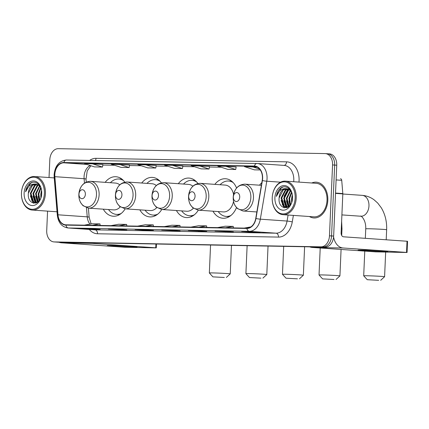 <?xml version="1.0" encoding="UTF-8"?>
<svg xmlns="http://www.w3.org/2000/svg" width="429" height="429" viewBox="0 0 429 429"><rect width="100%" height="100%" fill="white"/><g stroke="black" fill="none" stroke-linecap="round" stroke-linejoin="round"><path stroke-width="0.64" d="M212.972 211.191A19.793 14.119 -86 0 0 222.866 218.248A19.793 14.119 -86 0 0 236.481 207.609M176.41 210.516A19.793 14.119 -86 0 0 186.299 217.573A19.793 14.119 -86 0 0 198.305 210.167M139.843 209.845A19.793 14.119 -86 0 0 149.737 216.897A19.793 14.119 -86 0 0 161.738 209.491M103.282 209.17A19.793 14.119 -86 0 0 113.176 216.227A19.793 14.119 -86 0 0 125.177 208.816M261.819 182.706A19.793 14.119 -86 0 0 259.513 185.189M197.892 183.478A19.793 14.119 -86 0 0 189.06 178.083A19.793 14.119 -86 0 0 178.282 183.692M236.588 188.015A19.793 14.119 -86 0 0 225.627 178.754A19.793 14.119 -86 0 0 214.849 184.368M161.331 182.802A19.793 14.119 -86 0 0 152.499 177.408A19.793 14.119 -86 0 0 141.72 183.022M124.769 182.127A19.793 14.119 -86 0 0 115.932 176.737A19.793 14.119 -86 0 0 105.153 182.346M47.565 211.127L46.718 230.588A11.202 7.99 -86 0 0 53.931 241.908L58.108 242.203A11.202 7.99 -86 0 0 58.403 242.213L325.166 247.125A11.202 7.99 -86 0 0 333.649 236.084L336.744 165.219A11.202 7.99 -86 0 0 329.531 153.893L327.445 153.748A11.202 7.99 -86 0 0 327.15 153.738M56.022 242.058A11.202 7.99 -86 0 0 56.312 242.069L323.08 246.981A11.202 7.99 -86 0 0 331.563 235.939L334.658 165.074A11.202 7.99 -86 0 0 327.445 153.748A11.202 7.99 -86 0 1 334.658 165.074L331.563 235.939A11.202 7.99 -86 0 1 323.08 246.981L56.312 242.069A11.202 7.99 -86 0 1 56.022 242.058M309.422 216.522A17.927 12.784 -86 0 0 313.781 217.948A17.927 12.784 -86 0 0 327.82 200.3A17.927 12.784 -86 0 0 316.28 182.18A17.927 12.784 -86 0 0 311.765 182.99A17.927 12.784 -86 0 1 316.28 182.18A17.927 12.784 -86 0 1 327.82 200.3A17.927 12.784 -86 0 1 313.781 217.948A17.927 12.784 -86 0 1 309.422 216.522M54.815 174.598A11.953 8.526 94 0 1 63.862 162.816L254.413 166.329A11.953 8.526 94 0 1 254.724 166.339A11.953 8.526 94 0 1 262.199 180.491L255.743 218.447A11.953 8.526 94 0 1 246.916 228.153L65.953 224.823A11.953 8.526 94 0 1 65.642 224.807A11.953 8.526 94 0 1 57.985 214.8L54.853 176.673A11.953 8.526 94 0 1 54.815 174.598M54.601 174.592A12.248 8.736 -86 0 0 54.644 176.716L57.776 214.849A12.248 8.736 -86 0 0 65.943 225.118L246.9 228.453A12.248 8.736 -86 0 0 255.952 218.5L262.403 180.545A12.248 8.736 -86 0 0 254.424 166.028L63.878 162.521A12.248 8.736 -86 0 0 54.601 174.592M209.497 166.522L191.162 165.642L201.083 168.87L209.079 169.021L209.502 166.516M129.547 165.047L111.213 164.173L121.134 167.401L129.129 167.546L129.553 165.042M53.931 241.908A11.202 7.99 -86 0 0 54.226 241.924L320.989 246.836A11.202 7.99 -86 0 0 329.472 235.794L332.566 164.929A11.202 7.99 -86 0 0 325.354 153.603A11.202 7.99 -86 0 0 325.059 153.587L58.296 148.675A11.202 7.99 -86 0 0 49.812 159.717L49.035 177.536M222.978 231.183L233.419 231.912L214.983 231.033L222.978 231.183M249.624 231.671L260.071 232.4L252.075 232.255L241.629 231.526L249.624 231.671M143.029 229.708L153.469 230.437L145.474 230.293L135.033 229.563L143.029 229.708M116.377 229.22L126.823 229.949L108.381 229.07L116.377 229.22M89.725 228.727L100.172 229.456L92.176 229.311L81.73 228.582L89.725 228.727M196.326 230.689L206.773 231.419L188.331 230.545L196.326 230.689M169.675 230.201L180.121 230.931L161.679 230.051L169.675 230.201M225.81 166.28L217.814 166.136L227.735 169.364L235.73 169.509L236.148 167.004L225.81 166.28L235.73 169.509M257.32 167.112L244.466 166.624L254.381 169.852L260.306 169.964M145.86 164.811L137.865 164.661L147.785 167.889L155.781 168.039L156.199 165.535L145.86 164.811L155.781 168.039M92.562 163.83L84.567 163.68L94.482 166.908L102.477 167.053L102.901 164.548L92.562 163.83L102.477 167.053M172.512 165.299L164.516 165.154L174.431 168.382L182.427 168.527L182.851 166.023L172.512 165.299L182.427 168.527M172.126 230.781L172.142 230.373M198.777 231.274L198.793 230.861M92.176 229.311L92.192 228.898M118.828 229.799L118.844 229.392M145.474 230.293L145.495 229.88M252.075 232.255L252.091 231.842M225.423 231.762L225.445 231.354M119.208 164.318L129.129 167.546M199.158 165.792L209.079 169.021M252.461 166.774L259.695 169.128M172.238 226.78L179.944 225.391L171.949 225.241L164.243 226.63M179.944 225.391L180.067 226.92M145.587 226.287L153.298 224.898L145.302 224.753L137.591 226.142M153.298 224.898L153.416 226.432M118.94 225.799L126.646 224.41L118.651 224.26L110.945 225.649M126.646 224.41L126.77 225.938M92.289 225.305L99.995 223.917L91.999 223.772L84.293 225.161M99.995 223.917L100.118 225.45M198.89 227.268L206.596 225.879L198.6 225.734L190.894 227.123M206.596 225.879L206.719 227.413M225.536 227.761L233.247 226.373L225.252 226.228L217.541 227.611M233.247 226.373L233.365 227.906M244.192 228.105L250.879 226.898M132.566 246.986A14.94 0.386 2.5 0 1 116.028 246.343A14.94 0.386 2.5 0 1 107.212 245.586A14.94 0.386 2.5 0 1 111.679 245.527A14.94 0.386 2.5 0 1 127.601 246.139A14.94 0.386 2.5 0 1 137.033 246.889A14.94 0.386 2.5 0 1 132.566 246.986M58.966 242.224A14.94 10.462 91.1 0 0 61.385 242.809L124.839 247.243L155.727 247.876L156.285 247.865L155.754 247.812L155.92 244.01M89.881 242.793A14.94 10.462 91.1 0 0 92.299 243.377L155.754 247.812M44.38 193.468A16.061 11.454 -86 0 0 33.623 177.22A16.061 11.454 -86 0 0 21.461 193.045A16.061 11.454 -86 0 0 32.218 209.293A16.061 11.454 -86 0 0 44.38 193.468M45.436 193.511A16.806 11.985 -86 0 0 34.615 176.528A16.806 11.985 -86 0 0 21.45 193.071A16.806 11.985 -86 0 0 32.272 210.06A16.806 11.985 -86 0 0 45.436 193.511M40.921 197.549L40.766 194.149L41.549 190.696M41.382 195.919L41.704 192.374M39.414 200.45L38.154 193.967L40.669 187.494M39.768 199.93L38.803 194.01L40.9 188.09M38.079 201.887L35.543 193.785L39.495 185.918M38.401 201.598L36.192 193.828L39.8 186.245M36.942 202.665L35.473 201.705L32.931 193.602L37.05 185.618L38.251 184.931M37.2 202.52L36.127 201.753L33.58 193.645L37.704 185.66L38.567 185.135M36.797 202.74L35.693 202.81L32.861 201.523L30.32 193.42L34.438 185.435L36.985 184.341M36.535 202.863L35.693 202.81M36.02 202.82L33.516 201.571L30.968 193.463L35.092 185.478L37.302 184.454M28.362 193.281C26.909 206.188 41.715 206.161 41.699 193.484C42.374 184.599 34.1 178.786 28.877 184.406C27.118 186.325 26.03 188.792 25.611 191.801C27.547 186.299 30.818 183.725 35.43 184.079A9.336 6.66 -86 0 0 28.362 193.281L32.481 185.296L36.015 184.121M35.43 184.079L38.921 185.403L40.54 187.2M24.126 193.093A12.323 8.789 -86 0 0 32.384 205.566A12.323 8.789 -86 0 0 41.715 193.42A12.323 8.789 -86 0 0 33.457 180.947A12.323 8.789 -86 0 0 24.126 193.093M25.611 191.801L30.362 183.435L32.229 182.427M33.687 203.228L31.473 199.705M35.698 202.756L34.079 199.887M37.736 202.161L36.69 200.07M33.296 203.137L30.33 195.801M35.736 203.142L35.409 202.778M35.301 202.644L32.942 195.983M37.527 202.311L35.553 196.166M39.184 200.745L38.165 196.348M40.894 197.63L40.776 196.53M41.077 192.219L41.527 190.546M224.324 277.483L212.913 276.866L224.324 277.483M210.559 245.018L209.341 272.967A10.457 0.268 2.5 0 1 209.341 272.967A10.457 0.268 2.5 0 1 212.478 272.914A10.457 0.268 2.5 0 1 223.841 273.353A10.457 0.268 2.5 0 1 230.234 273.879A10.457 0.268 2.5 0 1 230.228 273.884L226.34 277.45M85.371 194.278A4.483 3.196 -86 0 0 82.368 189.741A4.483 3.196 -86 0 0 78.979 194.16A4.483 3.196 -86 0 0 81.977 198.691A4.483 3.196 -86 0 0 85.371 194.278M119.729 184.829A13.444 9.588 -86 0 0 115.492 183.07L90.46 181.317C83.682 181.751 79.815 186.127 78.861 194.439A12.35 8.811 -86 0 0 87.141 206.939A12.35 8.811 -86 0 0 96.487 194.766A12.35 8.811 -86 0 0 88.213 182.266A12.35 8.811 -86 0 0 78.861 194.439C78.748 197.501 79.365 200.268 80.716 202.745L82.979 205.652L88.583 208.145A13.444 9.588 -86 0 0 99.115 194.905A13.444 9.588 -86 0 0 90.46 181.317M123.498 180.582A17.739 12.65 -86 0 0 118.924 179.006A17.739 12.65 -86 0 0 110.392 182.711M122.522 179.633A17.739 12.65 -86 0 0 119.97 179.075L118.924 179.006M108.516 209.534A17.739 12.65 -86 0 0 116.452 214.398L117.492 214.468A17.739 12.65 -86 0 0 120.104 214.275M116.452 214.398A17.739 12.65 -86 0 0 121.198 213.47M88.583 208.145L113.615 209.894A13.444 9.588 -86 0 0 120.243 206.912M260.891 278.153L249.474 277.536L260.891 278.153M247.125 245.688L245.903 273.638A10.457 0.268 2.5 0 1 245.903 273.638A10.457 0.268 2.5 0 1 249.04 273.584A10.457 0.268 2.5 0 1 260.403 274.024A10.457 0.268 2.5 0 1 266.8 274.549A10.457 0.268 2.5 0 1 266.795 274.56L262.902 278.121M121.938 194.948A4.483 3.196 -86 0 0 118.935 190.417A4.483 3.196 -86 0 0 115.54 194.83A4.483 3.196 -86 0 0 118.543 199.367A4.483 3.196 -86 0 0 121.938 194.948M156.29 185.505A13.444 9.588 -86 0 0 152.054 183.741L127.022 181.993C120.243 182.427 116.377 186.803 115.428 195.115A12.35 8.811 -86 0 0 123.702 207.609A12.35 8.811 -86 0 0 133.054 195.436A12.35 8.811 -86 0 0 124.78 182.942A12.35 8.811 -86 0 0 115.428 195.115C115.31 198.177 115.927 200.944 117.278 203.421L119.546 206.328L125.15 208.816A13.444 9.588 -86 0 0 135.682 195.581A13.444 9.588 -86 0 0 127.022 181.993M160.06 181.252A17.739 12.65 -86 0 0 155.486 179.676A17.739 12.65 -86 0 0 146.954 183.387M159.089 180.303A17.739 12.65 -86 0 0 156.531 179.751L155.486 179.676M145.077 210.21A17.739 12.65 -86 0 0 153.014 215.068L154.059 215.143A17.739 12.65 -86 0 0 156.665 214.95M153.014 215.068A17.739 12.65 -86 0 0 157.765 214.146M125.15 208.816L150.182 210.564A13.444 9.588 -86 0 0 156.805 207.588M297.453 278.829L286.036 278.212L297.453 278.829M283.687 246.364L282.47 274.313A10.457 0.268 2.5 0 1 282.47 274.313A10.457 0.268 2.5 0 1 285.601 274.26A10.457 0.268 2.5 0 1 296.965 274.699A10.457 0.268 2.5 0 1 303.362 275.225A10.457 0.268 2.5 0 1 303.357 275.23L299.463 278.796M158.499 195.624A4.483 3.196 -86 0 0 155.496 191.087A4.483 3.196 -86 0 0 152.102 195.506A4.483 3.196 -86 0 0 155.105 200.037A4.483 3.196 -86 0 0 158.499 195.624M192.857 186.175A13.444 9.588 -86 0 0 188.621 184.416L163.588 182.668C156.805 183.103 152.939 187.473 151.989 195.785A12.35 8.811 -86 0 0 160.264 208.285A12.35 8.811 -86 0 0 169.616 196.112A12.35 8.811 -86 0 0 161.342 183.612A12.35 8.811 -86 0 0 151.989 195.785C151.871 198.847 152.493 201.619 153.845 204.097L156.108 206.998L161.712 209.491A13.444 9.588 -86 0 0 172.243 196.257A13.444 9.588 -86 0 0 163.588 182.668M196.627 181.928A17.739 12.65 -86 0 0 192.053 180.352A17.739 12.65 -86 0 0 183.515 184.057M195.651 180.979A17.739 12.65 -86 0 0 193.098 180.421L192.053 180.352M181.644 210.88A17.739 12.65 -86 0 0 189.575 215.744L190.621 215.814A17.739 12.65 -86 0 0 193.232 215.621M189.575 215.744A17.739 12.65 -86 0 0 194.326 214.816M161.712 209.491L186.744 211.24A13.444 9.588 -86 0 0 193.366 208.258M334.014 279.499L322.603 278.882L334.014 279.499M320.211 247.989L319.031 274.989A10.457 0.268 2.5 0 1 319.031 274.989A10.457 0.268 2.5 0 1 322.168 274.93A10.457 0.268 2.5 0 1 333.531 275.37A10.457 0.268 2.5 0 1 339.924 275.901A10.457 0.268 2.5 0 1 339.924 275.906L336.03 279.472M195.061 196.294A4.483 3.196 -86 0 0 192.063 191.763A4.483 3.196 -86 0 0 188.669 196.176A4.483 3.196 -86 0 0 191.672 200.713A4.483 3.196 -86 0 0 195.061 196.294M233.558 194.557A13.444 9.588 -86 0 0 225.182 185.087L200.15 183.339C193.372 183.773 189.505 188.149 188.556 196.461A12.35 8.811 -86 0 0 196.831 208.955A12.35 8.811 -86 0 0 206.183 196.782A12.35 8.811 -86 0 0 197.908 184.288A12.35 8.811 -86 0 0 188.556 196.461C188.438 199.523 189.055 202.29 190.406 204.767L192.675 207.674L198.278 210.162A13.444 9.588 -86 0 0 208.81 196.927A13.444 9.588 -86 0 0 200.15 183.339M233.188 182.598A17.739 12.65 -86 0 0 228.614 181.022A17.739 12.65 -86 0 0 220.082 184.733M232.218 181.649A17.739 12.65 -86 0 0 229.66 181.097L228.614 181.022M218.205 211.556A17.739 12.65 -86 0 0 226.142 216.414L227.188 216.489A17.739 12.65 -86 0 0 229.794 216.296M226.142 216.414A17.739 12.65 -86 0 0 230.888 215.492M198.278 210.162L223.305 211.915A13.444 9.588 -86 0 0 233.532 201.351M378.684 280.325L367.267 279.708L378.684 280.325M367.267 279.708L363.701 275.815A10.457 0.268 2.5 0 1 363.695 275.809A10.457 0.268 2.5 0 1 366.833 275.756A10.457 0.268 2.5 0 1 378.196 276.196A10.457 0.268 2.5 0 1 384.593 276.721A10.457 0.268 2.5 0 1 384.588 276.726L380.695 280.293M239.731 197.12A4.483 3.196 -86 0 0 236.728 192.583A4.483 3.196 -86 0 0 233.333 197.002A4.483 3.196 -86 0 0 236.336 201.533A4.483 3.196 -86 0 0 239.731 197.12M383.344 251.603A14.94 0.386 2.5 0 1 366.806 250.96A14.94 0.386 2.5 0 1 357.99 250.209A14.94 0.386 2.5 0 1 362.451 250.145A14.94 0.386 2.5 0 1 378.378 250.756A14.94 0.386 2.5 0 1 387.805 251.507A14.94 0.386 2.5 0 1 383.344 251.603M309.743 246.841A14.94 10.462 91.1 0 0 312.162 247.426L375.616 251.861L407.062 252.488L406.526 252.429L407.019 241.243L343.565 236.808A3.732 2.617 -88.9 0 1 341.114 232.893L342.819 193.892L335.516 193.382M333.585 236.969A14.94 10.462 91.1 0 0 343.077 247.994L406.526 252.429M407.019 241.243L407.55 241.296L407.062 252.488M340.529 178.759L340.481 178.754A1.866 1.33 94 0 1 340.529 178.759A1.866 1.33 94 0 1 341.725 180.319L342.814 193.57A1.866 1.33 94 0 1 342.819 193.892M295.157 198.085A16.061 11.454 -86 0 0 284.395 181.837A16.061 11.454 -86 0 0 272.238 197.662A16.061 11.454 -86 0 0 282.995 213.915A16.061 11.454 -86 0 0 295.157 198.085M296.208 198.134A16.806 11.985 -86 0 0 285.392 181.145A16.806 11.985 -86 0 0 272.227 197.689A16.806 11.985 -86 0 0 283.043 214.677A16.806 11.985 -86 0 0 296.208 198.134M283.043 214.677L313.856 216.833A16.806 11.985 -86 0 0 327.021 200.284A16.806 11.985 -86 0 0 316.2 183.301L285.392 181.145M291.699 202.166L291.538 198.766L292.326 195.313M292.16 200.536L292.476 196.997M290.186 205.067L288.926 198.584L291.441 192.112M290.546 204.547L289.58 198.627L291.677 192.707M288.856 206.505L286.315 198.402L290.272 190.54M289.173 206.22L286.969 198.445L290.578 190.862M287.72 207.282L286.25 206.328L283.703 198.219L287.821 190.235L289.028 189.548M287.972 207.137L286.899 206.37L284.357 198.262L288.476 190.283L289.344 189.757M287.575 207.357L286.47 207.427L283.639 206.145L281.092 198.037L285.21 190.052L287.757 188.958M287.312 207.48L286.47 207.427M286.797 207.438L284.288 206.188L281.746 198.08L285.864 190.101L288.079 189.076M279.134 197.898C277.681 210.811 292.492 210.778 292.471 198.101C293.152 189.216 284.877 183.403 279.649 189.023C277.895 190.948 276.807 193.409 276.389 196.418C278.324 190.916 281.596 188.347 286.207 188.696A9.336 6.66 -86 0 0 279.134 197.898L283.253 189.918L286.792 188.744M286.207 188.696L289.698 190.026L291.312 191.822M274.903 197.715A12.323 8.789 -86 0 0 283.156 210.183A12.323 8.789 -86 0 0 292.492 198.037A12.323 8.789 -86 0 0 284.234 185.569A12.323 8.789 -86 0 0 274.903 197.715M276.389 196.418L281.14 188.052L283.006 187.049M284.465 207.845L282.244 204.322M286.475 207.379L284.856 204.51M288.513 206.778L287.468 204.692M284.073 207.754L281.108 200.418M286.508 207.765L286.186 207.4M286.073 207.266L283.719 200.6M284.019 196.289L287.993 189.092M288.229 188.899L288.835 188.444M288.299 206.928L286.331 200.783M289.961 205.362L288.942 200.97M291.666 202.252L291.554 201.153M291.854 196.836L292.305 195.168M58.403 242.213L54.226 241.924M336.744 165.219L332.566 164.929M333.649 236.084L329.472 235.794M325.166 247.125L320.989 246.836M63.862 162.816L86.846 164.425M90.192 165.514A11.953 8.526 -86 0 0 84.063 176.641A11.953 8.526 -86 0 0 84.1 178.716L84.459 183.081M89.613 160.43A18.672 13.32 94 0 1 96.016 158.328L286.561 161.84A3.732 2.617 -88.9 0 1 283.977 165.39M286.561 161.84A18.672 13.32 94 0 1 299.072 180.732A18.672 13.32 94 0 1 298.975 182.094M293.704 181.73A14.94 10.655 -86 0 0 293.795 180.502A14.94 10.655 -86 0 0 284.175 165.406L257.438 163.535A14.94 10.655 94 0 1 266.779 181.22L260.328 219.176A14.94 10.655 94 0 1 249.292 231.311L68.329 227.981A3.732 2.617 -88.9 0 1 65.943 225.118M256.858 163.513L66.5 160.006A3.732 2.617 91.1 0 0 66.409 160.006C59.191 160.789 55.1 165.664 54.124 174.619L54.167 177.032A3.732 0.547 -4.7 0 1 54.644 176.716M246.9 228.453A3.732 2.617 91.1 0 0 249.292 231.311L276.029 233.183A14.94 10.655 -86 0 0 287.065 221.048L288.09 215.031M255.952 218.5A3.732 0.359 9.7 0 0 260.328 219.176L287.065 221.048A3.732 0.359 -170.3 0 1 292.272 221.927A18.672 13.32 94 0 1 278.48 237.092L97.517 233.762A18.672 13.32 94 0 1 89.318 229.456M54.167 177.032L57.304 215.165A3.732 0.547 -4.7 0 1 57.776 214.849M97.517 233.762A3.732 2.617 -88.9 0 0 95.072 229.847L68.329 227.981A14.94 10.655 94 0 1 67.938 227.96L94.68 229.831A14.94 10.655 -86 0 0 95.072 229.847L276.029 233.183A3.732 2.617 -88.9 0 1 278.48 237.092M262.403 180.545A3.732 0.359 9.7 0 0 266.779 181.22L280.561 182.186M257.046 163.519A14.94 10.655 94 0 1 257.438 163.535L256.955 163.513A3.732 2.617 -88.9 0 1 257.046 163.519M254.424 166.028A3.732 2.617 -88.9 0 1 256.955 163.513L66.409 160.006A3.732 2.617 91.1 0 0 63.878 162.521M293.382 215.401L292.272 221.927M96.016 158.328A3.732 2.617 -88.9 0 1 95.388 160.537M254.413 166.329L255.035 166.372M221.149 167.219L209.416 167.004L221.16 167.224M194.498 166.731L182.77 166.511M167.846 166.238L156.118 166.023L167.862 166.243M141.2 165.744L129.467 165.53L141.211 165.75M114.548 165.256L102.821 165.042L114.559 165.262M54.853 176.673L84.1 178.716A6.725 0.987 175.3 0 1 86.025 179.242L86.256 182.062M57.985 214.8L87.232 216.849A11.953 8.526 -86 0 0 89.972 224.136M86.481 207.733L87.232 216.849A6.725 0.987 175.3 0 1 89.157 217.374L91.136 223.927M92.299 243.377L61.385 242.809M117.616 214.479A17.905 12.773 -86 0 0 119.305 214.763M121.804 179.038A17.905 12.773 -86 0 0 120.093 179.086L121.589 178.877M155.636 215.562L154.177 215.149A17.905 12.773 -86 0 0 155.872 215.438M158.365 179.708A17.905 12.773 -86 0 0 156.655 179.762M192.203 216.237L190.739 215.825A17.905 12.773 -86 0 0 192.433 216.109M194.932 180.384A17.905 12.773 -86 0 0 193.222 180.432L194.718 180.223M341.623 221.289L341.977 228.904A10.457 0.268 -177.5 0 0 341.296 228.775M228.764 216.913L227.306 216.495A17.905 12.773 -86 0 0 229 216.784M231.494 181.059A17.905 12.773 -86 0 0 229.783 181.108L231.279 180.899M368.886 228.759A10.457 0.268 -177.5 0 0 365.749 228.813C366.125 218.592 359.818 214.977 360.778 216.227A10.457 7.459 94 0 0 361.046 216.237A10.457 7.459 94 0 0 368.967 205.931A10.457 7.459 94 0 0 362.232 195.361C366.559 195.704 370.506 197.184 374.072 199.812L377.697 203.046L381.301 207.797C385.172 214.312 386.953 221.621 386.642 229.724A10.457 0.268 -177.5 0 0 380.25 229.199A10.457 0.268 -177.5 0 0 368.886 228.759M250.847 197.608A12.35 8.811 -86 0 0 242.573 185.108A12.35 8.811 -86 0 0 233.22 197.281A12.35 8.811 -86 0 0 241.495 209.781A12.35 8.811 -86 0 0 250.847 197.608M253.475 197.753A13.444 9.588 -86 0 0 244.814 184.164C238.036 184.599 234.17 188.969 233.22 197.281C233.103 200.343 233.719 203.115 235.071 205.593L237.339 208.494L242.943 210.988A13.444 9.588 -86 0 0 253.475 197.753M343.077 247.994L312.162 247.426M335.532 193.061L342.814 193.57M341.725 180.319L336.105 179.928M57.304 215.165C58.274 222.694 61.819 226.957 67.938 227.96M325.354 153.603L327.445 153.748M88.395 208.129L89.157 217.374M86.025 179.242L87.221 170.876L90.884 165.739M194.514 166.731L182.765 166.516M169.712 230.201L161.754 230.057M143.066 229.713L135.108 229.563M116.415 229.22L108.457 229.075M89.763 228.732L81.805 228.582M196.364 230.695L188.406 230.545M223.016 231.183L215.058 231.038M249.662 231.676L241.704 231.526M156.456 244.021L156.285 247.865M54.242 177.901L34.615 176.528M57.025 211.787L32.272 210.06M231.478 245.404L230.234 273.879M212.913 276.866L209.341 272.973M117.61 214.479L119.074 214.891M268.039 246.074L266.8 274.549M249.474 277.536L245.908 273.648M156.649 179.756L158.156 179.553M304.606 246.75L303.362 275.225M286.036 278.212L282.47 274.319M341.977 228.904L341.693 235.462M341.082 249.447L339.924 275.901M322.603 278.882L319.037 274.994M386.642 229.724L386.202 239.784M385.666 252.113L384.593 276.721M342.814 194.005L362.232 195.361M261.374 185.317L244.814 184.164M256.848 211.958L242.943 210.988M365.749 228.813L365.331 238.326M364.773 251.104L363.695 275.809M341.902 214.908L360.778 216.227"/></g></svg>
